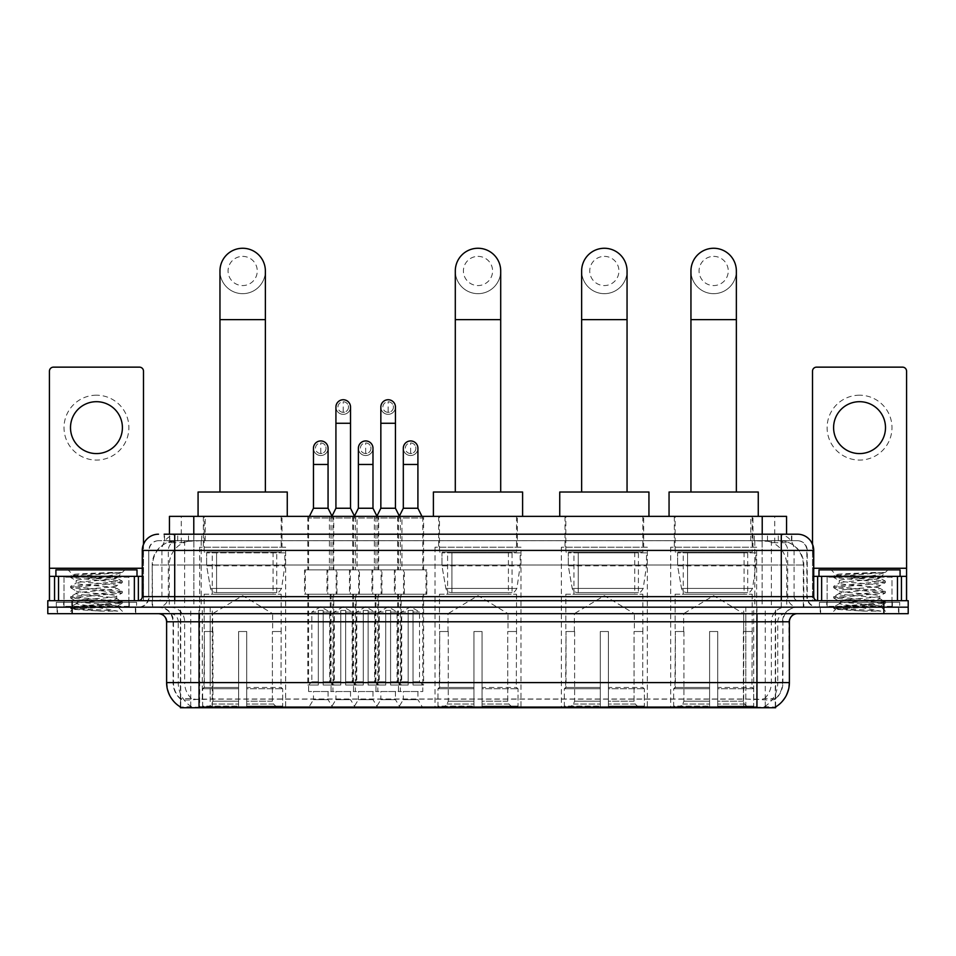 <?xml version="1.0" encoding="UTF-8"?>
<svg xmlns="http://www.w3.org/2000/svg" width="956" height="956" viewBox="0 0 956 956"><rect width="100%" height="100%" fill="white"/><g stroke="black" fill="none" stroke-linecap="round" stroke-linejoin="round"><path stroke-width="0.72" stroke-dasharray="4.78 3.58" d="M520.984 547.179L435.016 547.179L520.984 547.179L520.984 707.739L435.016 707.739L520.984 707.739M435.016 547.179L435.016 707.739M647.32 547.179L561.363 547.179L647.32 547.179L647.32 707.739L561.363 707.739L647.32 707.739M561.363 547.179L561.363 707.739M756.638 547.179L670.682 547.179L756.638 547.179L756.638 707.739L670.682 707.739L756.638 707.739M670.682 547.179L670.682 707.739M285.641 547.179L199.685 547.179L285.641 547.179L285.641 707.739L199.685 707.739L285.641 707.739M199.685 547.179L199.685 707.739M313.46 691.523L328.063 691.523L313.46 691.523L313.46 699.625L328.063 699.625L332.927 707.739L308.597 707.739L332.927 707.739M328.063 691.523L328.063 699.625L313.46 699.625L308.597 707.739M358.392 691.523L372.983 691.523L358.392 691.523L358.392 699.625L372.983 699.625L377.847 707.739L353.517 707.739L377.847 707.739M372.983 691.523L372.983 699.625L358.392 699.625L353.517 707.739M403.312 691.523L417.915 691.523L403.312 691.523L403.312 699.625L417.915 699.625L422.779 707.739L398.449 707.739L422.779 707.739M417.915 691.523L417.915 699.625L403.312 699.625L398.449 707.739M335.926 691.523L350.517 691.523L335.926 691.523L335.926 699.625L350.517 699.625L355.381 707.739L331.063 707.739L355.381 707.739M350.517 691.523L350.517 699.625L335.926 699.625L331.063 707.739M380.846 691.523L395.449 691.523L380.846 691.523L380.846 699.625L395.449 699.625L400.313 707.739L375.983 707.739L400.313 707.739M395.449 691.523L395.449 699.625L380.846 699.625L375.983 707.739M423.592 516.36L397.636 516.36L423.592 516.36L423.592 569.884L397.636 569.884L423.592 569.884M397.636 516.36L397.636 569.884M378.66 516.36L352.716 516.36L378.66 516.36L378.66 569.884L352.716 569.884L378.66 569.884M352.716 516.36L352.716 569.884M333.74 516.36L307.784 516.36L333.74 516.36L333.74 569.884L307.784 569.884L333.74 569.884M307.784 516.36L307.784 569.884M401.95 516.36L374.346 516.36L401.95 516.36L401.95 569.884L374.346 569.884L401.95 569.884M374.346 516.36L374.346 569.884M357.03 516.36L329.426 516.36L357.03 516.36L357.03 569.884L329.426 569.884L357.03 569.884M329.426 516.36L329.426 569.884M336.978 569.884L304.546 569.884L336.978 569.884L336.978 594.202L304.546 594.202L336.978 594.202M304.546 569.884L304.546 594.202M381.91 569.884L349.466 569.884L381.91 569.884L381.91 594.202L349.466 594.202L381.91 594.202M349.466 569.884L349.466 594.202M426.83 569.884L394.398 569.884L426.83 569.884L426.83 594.202L394.398 594.202L426.83 594.202M394.398 569.884L394.398 594.202M359.444 569.884L327 569.884L359.444 569.884L359.444 594.202L327 594.202L359.444 594.202M327 569.884L327 594.202M404.364 569.884L371.932 569.884L404.364 569.884L404.364 594.202L371.932 594.202L404.364 594.202M371.932 569.884L371.932 594.202M422.779 594.202L398.449 594.202L422.779 594.202L422.779 691.523L398.449 691.523L422.779 691.523M398.449 594.202L398.449 691.523M377.847 594.202L353.517 594.202L377.847 594.202L377.847 691.523L353.517 691.523L377.847 691.523M353.517 594.202L353.517 691.523M332.927 594.202L308.597 594.202L332.927 594.202L332.927 691.523L308.597 691.523L332.927 691.523M308.597 594.202L308.597 691.523M400.313 594.202L375.983 594.202L400.313 594.202L400.313 691.523L375.983 691.523L400.313 691.523M375.983 594.202L375.983 691.523M355.381 594.202L331.063 594.202L355.381 594.202L355.381 691.523L331.063 691.523L355.381 691.523M331.063 594.202L331.063 691.523M778.853 540.69L783.072 540.976C786.119 541.885 787.158 542.47 786.179 542.721L774.742 542.721L768.218 541.323L754.798 540.714L201.202 540.714L187.782 541.323L181.258 542.721L169.821 542.721L169.451 534.201L791.831 534.201L164.169 534.201L164.169 540.69L791.831 540.69L164.169 540.69M786.549 516.36L169.451 516.36M781.685 540.785A24.33 24.33 0 0 1 803.817 565.008L803.817 607.18L152.183 607.18L803.817 607.18M169.451 542.554L174.315 540.785L185.046 540.69L177.147 540.69M174.315 540.785A24.33 24.33 0 0 0 152.183 565.008L152.673 607.18M775.615 707.739L180.385 707.739M180.385 706.938L180.385 607.18L775.615 607.18L180.385 607.18M281.996 516.36L203.341 516.36L281.996 516.36L281.996 547.179L203.341 547.179L281.996 547.179M203.341 516.36L203.341 547.179M752.981 516.36L674.327 516.36L752.981 516.36L752.981 547.179L674.327 547.179L752.981 547.179M674.327 516.36L674.327 547.179M643.675 516.36L565.008 516.36L643.675 516.36L643.675 547.179L565.008 547.179L643.675 547.179M565.008 516.36L565.008 547.179M517.327 516.36L438.673 516.36L517.327 516.36L517.327 547.179L438.673 547.179L517.327 547.179M438.673 516.36L438.673 547.179M786.549 534.201L786.179 516.36M185.046 540.69L770.954 540.69M135.788 607.18L57.121 607.18L135.788 607.18L135.788 613.668L57.121 613.668L135.788 613.668M57.121 607.18L57.121 613.668M898.879 607.18L820.212 607.18L898.879 607.18L898.879 613.668L820.212 613.668L898.879 613.668M820.212 607.18L820.212 613.668M136.6 602.316L56.32 602.316L136.6 602.316L136.6 607.18L56.32 607.18L136.6 607.18M56.32 602.316L56.32 607.18M899.68 602.316L819.4 602.316L899.68 602.316L899.68 607.18L819.4 607.18L899.68 607.18M819.4 602.316L819.4 607.18M756.961 707.082C767.118 707.894 773.261 707.894 775.376 707.082L764.597 706.675C761.394 707.38 755.132 707.488 745.811 706.998L210.189 706.998C200.891 707.488 194.63 707.38 191.403 706.675L180.624 707.082C182.727 707.894 188.87 707.894 199.039 707.082M745.811 706.998L745.811 682.596L167.097 682.596A28.381 27.951 -90 0 0 180.385 706.771L180.624 699.135C182.727 700.33 188.87 700.33 199.039 699.135L756.961 699.135C767.118 700.33 773.249 700.33 775.376 699.135A21.892 21.892 0 0 0 782.916 682.596L210.189 682.596L210.189 706.998M775.376 707.082L775.615 698.657A21.892 21.558 90 0 0 782.522 682.596L782.916 621.782A14.591 14.591 0 0 1 797.507 607.18L158.493 607.18L797.507 607.18M180.624 699.135A21.892 21.892 0 0 1 173.084 682.596L173.084 621.782L789.393 621.782M756.961 613.668L158.493 613.668L756.961 613.668M826.701 607.18L892.39 607.18L826.701 607.18L826.701 602.316L892.39 602.316L826.701 602.316M892.39 607.18L892.39 602.316M63.61 607.18L129.299 607.18L63.61 607.18L63.61 602.316L129.299 602.316L63.61 602.316M129.299 607.18L129.299 602.316M883.87 607.18L908.2 607.18L908.2 613.668L883.87 613.668L883.87 607.18L908.2 607.18L908.2 600.691L883.87 600.691L883.87 607.18L72.13 607.18L883.87 607.18M883.87 600.691L47.8 600.691L47.8 607.18L72.13 607.18L47.8 607.18L47.8 613.668L883.87 613.668M775.615 698.657L764.597 698.525C761.406 699.565 755.144 699.732 745.811 699.003L210.189 699.003C200.88 699.732 194.618 699.565 191.403 698.525L180.385 698.669A21.892 21.558 -90 0 1 173.478 682.596L199.039 682.596L199.039 621.782L173.084 621.782C172.223 612.915 167.36 608.052 158.493 607.18M174.709 534.201L781.291 534.201M797.507 540.69L158.493 540.69L797.507 540.69A9.727 9.727 0 0 1 807.234 550.417L807.234 596.64L142.277 596.64M142.277 550.417L807.234 550.417L148.766 550.417L148.766 596.64A10.54 10.54 0 0 1 138.214 607.18L817.786 607.18L138.214 607.18M174.709 600.691L817.786 600.691L174.709 600.691M891.984 576.36L827.107 576.36L891.984 576.36L891.984 600.691L827.107 600.691L891.984 600.691L891.984 607.18L827.107 607.18L891.984 607.18M827.107 576.36L827.107 607.18M128.893 576.36L64.016 576.36L128.893 576.36L128.893 600.691L64.016 600.691L128.893 600.691L128.893 607.18L64.016 607.18L128.893 607.18M64.016 576.36L64.016 607.18M57.527 607.18L135.382 607.18L57.527 607.18L57.527 613.668L135.382 613.668L57.527 613.668M135.382 607.18L135.382 613.668M129.705 607.18L63.204 607.18L129.705 607.18A0.813 0.813 0 0 1 128.893 606.367L64.016 606.367L128.893 606.367L128.893 577.173A0.813 0.813 0 0 1 129.705 576.36L63.204 576.36L129.705 576.36M63.204 607.18A0.813 0.813 0 0 0 64.016 606.367L64.016 577.173A0.813 0.813 0 0 0 63.204 576.36M137.007 576.36L55.914 576.36L137.007 576.36M114.505 605.554L117.218 606.044C119.225 607.215 71.545 608.303 72.429 609.319L100.954 611.135L117.791 611.135L87.355 605.554L114.505 605.554C106.176 604.084 75.01 602.639 76.181 601.181C74.938 599.472 117.97 597.751 116.728 596.03C117.97 594.321 74.938 592.601 76.181 590.88C74.938 589.171 117.97 587.45 116.728 585.729L116.728 588.31C117.97 586.59 74.938 584.869 76.181 583.16C74.938 581.439 117.97 579.718 116.728 578.01L122.165 581.069L70.744 575.918L83.531 574.365L122.093 572.417C117.791 574.09 109.331 575.954 96.699 577.986L116.728 577.986C118.365 576.815 72.082 575.739 72.931 574.735L68.079 569.884L124.842 569.884L68.079 569.884M116.728 578.01L124.842 569.884M100.954 611.135L70.613 608.267L122.308 603.116L70.613 597.966L122.165 592.971L116.728 596.03L116.728 598.611C117.97 596.891 74.938 595.17 76.181 593.461C74.938 591.74 117.97 590.019 116.728 588.31L122.165 591.37L70.613 586.375L122.165 581.069M122.165 592.971L70.613 587.665L122.165 582.67L116.728 585.729C117.97 584.02 74.938 582.3 76.181 580.579L76.181 583.16L70.744 586.219M122.165 582.67L70.744 577.52L76.181 580.579C77.412 579.718 84.248 578.858 96.699 577.986M87.355 605.554L76.181 603.75C74.938 602.041 117.97 600.32 116.728 598.611L122.165 601.659L70.613 596.675L122.165 591.37M70.744 587.821L76.372 591.095L76.181 593.461L70.744 596.52M70.744 598.121L76.372 601.384L76.181 603.75L70.744 606.809L109.378 603.547L122.165 601.659M122.165 603.272L117.17 606.176L124.842 613.668L68.079 613.668L124.842 613.668M70.744 608.422L72.477 609.426L68.079 613.668M112.569 572.417C97.357 573.134 71.21 573.935 72.931 574.735L70.744 575.918M55.914 569.884L137.007 569.884M117.791 611.135L83.531 608.685L70.744 606.809M70.744 577.52L83.531 575.643L122.093 572.417M96.46 395.198A32.432 32.432 0 0 0 64.016 427.643A32.432 32.432 0 0 0 96.46 460.075A32.432 32.432 0 0 0 128.893 427.643A32.432 32.432 0 0 0 96.46 395.198M96.46 453.586A25.955 25.955 0 0 1 70.505 427.643A25.955 25.955 0 0 1 96.46 401.687A25.955 25.955 0 0 1 122.404 427.643A25.955 25.955 0 0 1 96.46 453.586M64.016 600.691L128.893 600.691L64.016 600.691M142.277 576.36L143.496 576.36L143.496 600.691L49.425 600.691L49.425 371.203A4.051 4.051 0 0 1 53.476 367.14L139.433 367.14A4.051 4.051 0 0 1 143.496 371.203L143.496 576.36L49.425 576.36M143.496 544.251L143.496 600.691L49.425 600.691M820.618 607.18L898.473 607.18L820.618 607.18L820.618 613.668L898.473 613.668L820.618 613.668M898.473 607.18L898.473 613.668M892.796 607.18L826.295 607.18L892.796 607.18A0.813 0.813 0 0 1 891.984 606.367L827.107 606.367L891.984 606.367L891.984 577.173A0.813 0.813 0 0 1 892.796 576.36L826.295 576.36L892.796 576.36M826.295 607.18A0.813 0.813 0 0 0 827.107 606.367L827.107 577.173A0.813 0.813 0 0 0 826.295 576.36M900.086 576.36L818.993 576.36L900.086 576.36M877.596 605.554L880.309 606.044C882.316 607.215 834.624 608.303 835.52 609.319L864.033 611.135L880.882 611.135L850.446 605.554L877.596 605.554C869.267 604.084 838.101 602.639 839.272 601.181C838.03 599.472 881.062 597.751 879.819 596.03C881.062 594.321 838.03 592.601 839.272 590.88C838.03 589.171 881.062 587.45 879.819 585.729L879.819 588.31C881.062 586.59 838.03 584.869 839.272 583.16C838.03 581.439 881.062 579.718 879.819 578.01L885.256 581.069L833.835 575.918L846.622 574.365L885.172 572.417C880.882 574.09 872.41 575.954 859.779 577.986L879.819 577.986C881.444 576.815 835.174 575.739 836.022 574.735L831.158 569.884L887.921 569.884L831.158 569.884M879.819 578.01L887.921 569.884M864.033 611.135L833.692 608.267L885.387 603.116L833.692 597.966L885.256 592.971L879.819 596.03L879.819 598.611C881.062 596.891 838.03 595.17 839.272 593.461C838.03 591.74 881.062 590.019 879.819 588.31L885.256 591.37L833.692 586.375L885.256 581.069M885.256 592.971L833.692 587.665L885.256 582.67L879.819 585.729C881.062 584.02 838.03 582.3 839.272 580.579L839.272 583.16L833.835 586.219M885.256 582.67L833.835 577.52L839.272 580.579C840.503 579.718 847.339 578.858 859.779 577.986M850.446 605.554L839.272 603.75C838.03 602.041 881.062 600.32 879.819 598.611L885.256 601.659L833.692 596.675L885.256 591.37M833.835 587.821L839.452 591.095L839.272 593.461L833.835 596.52M833.835 598.121L839.452 601.384L839.272 603.75L833.835 606.809L872.47 603.547L885.256 601.659M885.256 603.272L880.249 606.176L887.921 613.668L831.158 613.668L887.921 613.668M833.835 608.422L835.568 609.426L831.158 613.668M875.66 572.417C860.448 573.134 834.301 573.935 836.022 574.735L833.835 575.918M818.993 569.884L900.086 569.884M880.882 611.135L846.622 608.685L833.835 606.809M833.835 577.52L846.622 575.643L885.172 572.417M242.669 293.671A22.705 22.705 0 0 0 265.374 270.966A22.705 22.705 0 0 1 242.669 293.671A22.705 22.705 0 0 0 265.374 270.966A22.705 22.705 0 0 0 242.669 248.261A22.705 22.705 0 0 0 219.964 270.966A22.705 22.705 0 0 0 242.669 293.671A22.705 22.705 0 0 1 219.964 270.966M242.669 256.375A14.591 14.591 0 0 1 257.26 270.966A14.591 14.591 0 0 1 242.669 285.569A14.591 14.591 0 0 1 228.066 270.966A14.591 14.591 0 0 1 242.669 256.375M219.964 492.029L265.374 492.029L219.964 492.029M212.662 631.51L212.662 613.668L272.675 613.668L242.669 595.636L212.662 613.668L272.675 613.668L272.675 631.51M272.4 701.19L272.4 631.51L272.4 701.19L273.595 704.058L277.3 707.739L246.72 707.739L281.052 707.739L246.72 707.739L246.72 706.114L282.689 706.114L246.72 706.114L246.72 688.762L282.689 688.762L246.72 688.762L246.72 687.46L281.375 687.46L246.72 687.46L246.72 707.739L281.052 707.739L282.689 706.114L282.689 688.762L280.968 687.46L281.184 631.51L280.968 687.46L282.689 688.762L282.689 706.114L281.052 707.739L277.3 707.739L273.595 704.058L272.4 701.19L246.72 701.19L246.72 707.739L246.72 631.51L246.72 701.19L272.4 701.19M238.618 631.51L246.72 631.51L238.618 631.51L238.618 687.46L204.357 687.46L238.618 687.46L238.618 631.51L238.618 701.19L238.618 631.51L246.72 631.51L246.72 687.46L246.72 631.51L238.618 631.51M212.937 631.51L212.937 701.19L211.742 704.058L208.038 707.739L238.618 707.739L238.618 701.19L238.618 707.739L204.285 707.739L238.618 707.739L238.618 706.114L238.618 707.739L204.285 707.739L202.648 706.114L238.618 706.114L202.648 706.114L202.648 688.762L238.618 688.762L238.618 706.114L238.618 688.762L202.648 688.762L203.951 687.46L238.618 687.46L238.618 688.762L238.618 687.46L203.951 687.46L204.357 631.51L204.357 687.46L202.648 688.762L202.648 706.114L204.285 707.739L208.038 707.739L211.742 704.058L212.937 701.19L212.937 631.51L204.154 631.51L212.937 631.51M204.154 594.202L281.184 594.202L204.154 594.202L204.154 631.51M281.184 594.202L281.184 631.51M212.256 552.042L273.081 552.042L212.256 552.042L212.256 594.202L273.081 594.202L212.256 594.202M273.081 552.042L273.081 594.202M204.154 516.36L281.184 516.36L204.154 516.36L204.154 552.042L281.184 552.042L204.154 552.042M281.184 516.36L281.184 552.042M287.266 516.36L198.071 516.36L287.266 516.36M198.071 492.029L287.266 492.029M280.968 631.51L272.4 631.51L280.968 631.51M284.84 552.855L206.627 552.855L284.84 552.855L284.84 565.821L206.627 565.821L206.627 552.855L206.627 565.821L210.535 588.418C211.503 591.202 213.511 592.589 216.57 592.589L276.726 592.589L216.582 592.589L216.582 552.855L216.57 592.589C213.523 592.601 211.515 591.214 210.535 588.418L206.627 565.821L284.84 565.821L281.554 588.418L210.535 588.418L281.554 588.418C279.427 591.931 277.826 593.329 276.738 592.589L216.57 592.589L276.738 592.589M478 293.671A22.705 22.705 0 0 0 500.705 270.966A22.705 22.705 0 0 1 478 293.671A22.705 22.705 0 0 0 500.705 270.966A22.705 22.705 0 0 0 478 248.261A22.705 22.705 0 0 0 455.295 270.966A22.705 22.705 0 0 0 478 293.671A22.705 22.705 0 0 1 455.295 270.966M478 256.375A14.591 14.591 0 0 1 492.591 270.966A14.591 14.591 0 0 1 478 285.569A14.591 14.591 0 0 1 463.409 270.966A14.591 14.591 0 0 1 478 256.375M455.295 492.029L500.705 492.029L455.295 492.029M447.994 631.51L447.994 613.668L508.006 613.668L478 595.636L447.994 613.668L508.006 613.668L508.006 631.51M507.732 701.19L507.732 631.51L507.732 701.19L508.927 704.058L512.631 707.739L482.051 707.739L516.383 707.739L482.051 707.739L482.051 706.114L518.021 706.114L482.051 706.114L482.051 688.762L518.021 688.762L482.051 688.762L482.051 687.46L516.718 687.46L482.051 687.46L482.051 707.739L516.383 707.739L518.021 706.114L518.021 688.762L516.3 687.46L516.515 631.51L516.3 687.46L518.021 688.762L518.021 706.114L516.383 707.739L512.631 707.739L508.927 704.058L507.732 701.19L482.051 701.19L482.051 707.739L482.051 631.51L482.051 701.19L507.732 701.19M473.949 631.51L482.051 631.51L473.949 631.51L473.949 687.46L439.7 687.46L473.949 687.46L473.949 631.51L473.949 701.19L473.949 631.51L482.051 631.51L482.051 687.46L482.051 631.51L473.949 631.51M448.268 631.51L448.268 701.19L447.073 704.058L443.369 707.739L473.949 707.739L473.949 701.19L473.949 707.739L439.617 707.739L473.949 707.739L473.949 706.114L473.949 707.739L439.617 707.739L437.979 706.114L473.949 706.114L437.979 706.114L437.979 688.762L473.949 688.762L473.949 706.114L473.949 688.762L437.979 688.762L439.282 687.46L473.949 687.46L473.949 688.762L473.949 687.46L439.282 687.46L439.7 631.51L439.7 687.46L437.979 688.762L437.979 706.114L439.617 707.739L443.369 707.739L447.073 704.058L448.268 701.19L448.268 631.51L439.485 631.51L448.268 631.51M439.485 594.202L516.515 594.202L439.485 594.202L439.485 631.51M516.515 594.202L516.515 631.51M447.587 552.042L508.413 552.042L447.587 552.042L447.587 594.202L508.413 594.202L447.587 594.202M508.413 552.042L508.413 594.202M439.485 516.36L516.515 516.36L439.485 516.36L439.485 552.042L516.515 552.042L439.485 552.042M516.515 516.36L516.515 552.042M522.597 516.36L433.403 516.36L522.597 516.36M433.403 492.029L522.597 492.029M516.3 631.51L507.732 631.51L516.3 631.51M520.172 552.855L441.959 552.855L520.172 552.855L520.172 565.821L441.959 565.821L441.959 552.855L441.959 565.821L445.866 588.418C446.834 591.202 448.842 592.589 451.901 592.589L512.058 592.589L451.913 592.589L451.913 552.855L451.901 592.589C448.854 592.601 446.846 591.214 445.866 588.418L441.959 565.821L520.172 565.821L516.885 588.418L445.866 588.418L516.885 588.418C514.77 591.931 513.157 593.329 512.069 592.589L512.058 552.855L451.913 552.855L512.058 552.855M604.347 293.671A22.705 22.705 0 0 0 627.052 270.966A22.705 22.705 0 0 1 604.347 293.671A22.705 22.705 0 0 0 627.052 270.966A22.705 22.705 0 0 0 604.347 248.261A22.705 22.705 0 0 0 581.642 270.966A22.705 22.705 0 0 0 604.347 293.671A22.705 22.705 0 0 1 581.642 270.966M604.347 256.375A14.591 14.591 0 0 1 618.938 270.966A14.591 14.591 0 0 1 604.347 285.569A14.591 14.591 0 0 1 589.744 270.966A14.591 14.591 0 0 1 604.347 256.375M581.642 492.029L627.052 492.029L581.642 492.029M574.341 631.51L574.341 613.668L634.354 613.668L604.347 595.636L574.341 613.668L634.354 613.668L634.354 631.51M634.067 701.19L634.067 631.51L634.067 701.19L635.274 704.058L638.978 707.739L608.398 707.739L642.731 707.739L608.398 707.739L608.398 706.114L644.356 706.114L608.398 706.114L608.398 688.762L644.356 688.762L608.398 688.762L608.398 687.46L643.053 687.46L608.398 687.46L608.398 707.739L642.731 707.739L644.356 706.114L644.356 688.762L642.647 687.46L642.862 631.51L642.647 687.46L644.356 688.762L644.356 706.114L642.731 707.739L638.978 707.739L635.274 704.058L634.067 701.19L608.398 701.19L608.398 707.739L608.398 631.51L608.398 701.19L634.067 701.19M600.284 631.51L608.398 631.51L600.284 631.51L600.284 687.46L566.036 687.46L600.284 687.46L600.284 631.51L600.284 701.19L600.284 631.51L608.398 631.51L608.398 687.46L608.398 631.51L600.284 631.51M574.616 631.51L574.616 701.19L573.421 704.058L569.704 707.739L600.284 707.739L600.284 701.19L600.284 707.739L565.952 707.739L600.284 707.739L600.284 706.114L600.284 707.739L565.952 707.739L564.327 706.114L600.284 706.114L564.327 706.114L564.327 688.762L600.284 688.762L600.284 706.114L600.284 688.762L564.327 688.762L565.629 687.46L600.284 687.46L600.284 688.762L600.284 687.46L565.629 687.46L566.036 631.51L566.036 687.46L564.327 688.762L564.327 706.114L565.952 707.739L569.704 707.739L573.421 704.058L574.616 701.19L574.616 631.51L565.821 631.51L574.616 631.51M565.821 594.202L642.862 594.202L565.821 594.202L565.821 631.51M642.862 594.202L642.862 631.51M573.935 552.042L634.748 552.042L573.935 552.042L573.935 594.202L634.748 594.202L573.935 594.202M634.748 552.042L634.748 594.202M565.821 516.36L642.862 516.36L565.821 516.36L565.821 552.042L642.862 552.042L565.821 552.042M642.862 516.36L642.862 552.042M648.945 516.36L559.738 516.36L648.945 516.36M559.738 492.029L648.945 492.029M642.647 631.51L634.067 631.51L642.647 631.51M646.507 552.855L568.306 552.855L646.507 552.855L646.507 565.821L568.306 565.821L568.306 552.855L568.306 565.821L572.214 588.418C573.182 591.202 575.189 592.589 578.249 592.589L638.405 592.589L578.249 592.589L578.249 552.855L578.249 592.589C575.201 592.601 573.194 591.214 572.214 588.418L568.306 565.821L646.507 565.821L643.221 588.418L572.214 588.418L643.221 588.418C641.106 591.931 639.504 593.329 638.405 592.589L638.405 552.855L578.249 552.855L638.405 552.855M713.654 293.671A22.705 22.705 0 0 0 736.359 270.966A22.705 22.705 0 0 1 713.654 293.671A22.705 22.705 0 0 0 736.359 270.966A22.705 22.705 0 0 0 713.654 248.261A22.705 22.705 0 0 0 690.949 270.966A22.705 22.705 0 0 0 713.654 293.671A22.705 22.705 0 0 1 690.949 270.966M713.654 256.375A14.591 14.591 0 0 1 728.257 270.966A14.591 14.591 0 0 1 713.654 285.569A14.591 14.591 0 0 1 699.063 270.966A14.591 14.591 0 0 1 713.654 256.375M690.949 492.029L736.359 492.029L690.949 492.029M683.648 631.51L683.648 613.668L743.66 613.668L713.654 595.636L683.648 613.668L743.66 613.668L743.66 631.51M743.386 701.19L743.386 631.51L743.386 701.19L744.581 704.058L748.285 707.739L717.717 707.739L752.049 707.739L717.717 707.739L717.717 706.114L753.675 706.114L717.717 706.114L717.717 688.762L753.675 688.762L717.717 688.762L717.717 687.46L752.372 687.46L717.717 687.46L717.717 707.739L752.049 707.739L753.675 706.114L753.675 688.762L751.966 687.46L752.181 631.51L751.966 687.46L753.675 688.762L753.675 706.114L752.049 707.739L748.285 707.739L744.581 704.058L743.386 701.19L717.717 701.19L717.717 707.739L717.717 631.51L717.717 701.19L743.386 701.19M709.603 631.51L717.717 631.51L709.603 631.51L709.603 687.46L675.354 687.46L709.603 687.46L709.603 631.51L709.603 701.19L709.603 631.51L717.717 631.51L717.717 687.46L717.717 631.51L709.603 631.51M683.922 631.51L683.922 701.19L682.727 704.058L679.023 707.739L709.603 707.739L709.603 701.19L709.603 707.739L675.271 707.739L709.603 707.739L709.603 706.114L709.603 707.739L675.271 707.739L673.645 706.114L709.603 706.114L673.645 706.114L673.645 688.762L709.603 688.762L709.603 706.114L709.603 688.762L673.645 688.762L674.948 687.46L709.603 687.46L709.603 688.762L709.603 687.46L674.948 687.46L675.354 631.51L675.354 687.46L673.645 688.762L673.645 706.114L675.271 707.739L679.023 707.739L682.727 704.058L683.922 701.19L683.922 631.51L675.139 631.51L683.922 631.51M675.139 594.202L752.181 594.202L675.139 594.202L675.139 631.51M752.181 594.202L752.181 631.51M683.241 552.042L744.067 552.042L683.241 552.042L683.241 594.202L744.067 594.202L683.241 594.202M744.067 552.042L744.067 594.202M675.139 516.36L752.181 516.36L675.139 516.36L675.139 552.042L752.181 552.042L675.139 552.042M752.181 516.36L752.181 552.042M758.263 516.36L669.057 516.36L758.263 516.36M669.057 492.029L758.263 492.029M751.966 631.51L743.386 631.51L751.966 631.51M755.826 552.855L677.613 552.855L755.826 552.855L755.826 565.821L677.613 565.821L677.613 552.855L677.613 565.821L681.52 588.418C682.488 591.202 684.508 592.589 687.567 592.589L747.712 592.589L687.567 592.589L687.567 552.855L687.567 592.589C684.52 592.601 682.5 591.214 681.52 588.418L677.613 565.821L755.826 565.821L752.539 588.418L681.52 588.418L752.539 588.418C750.424 591.931 748.823 593.329 747.723 592.589L747.712 552.855L687.567 552.855L747.712 552.855M343.228 412.311A5.27 5.27 0 0 1 337.946 407.041A5.27 5.27 0 0 1 343.228 401.771A5.27 5.27 0 0 1 348.498 407.041A5.27 5.27 0 0 1 343.228 412.311A5.27 5.27 0 0 1 337.946 407.041A5.27 5.27 0 0 1 343.228 401.771A5.27 5.27 0 0 1 348.498 407.041A5.27 5.27 0 0 1 343.228 412.311L343.228 401.771A5.27 5.27 0 0 1 348.498 407.041A5.27 5.27 0 0 1 343.228 412.311M356.194 594.202L330.25 594.202L356.194 594.202L356.194 685.034L345.654 685.034L345.654 610.43L340.79 610.43L340.79 685.034L330.25 685.034L340.79 685.034L331.063 685.034L340.79 685.034L340.79 681.783L334.301 681.783L334.301 612.043L340.79 612.043L340.79 610.43L345.654 610.43L345.654 612.043L345.654 610.43L340.79 610.43L340.79 685.034L340.79 610.43L345.654 610.43L345.654 685.034L345.654 612.043L352.143 612.043L345.654 612.043L345.654 685.034L356.194 685.034M330.25 594.202L330.25 685.034M355.381 685.034L345.654 685.034L355.381 685.034L352.143 681.783L345.654 681.783L352.143 681.783L352.143 612.043L343.228 606.69L334.301 612.043L340.79 612.043L340.79 681.783L334.301 681.783L331.063 685.034M331.875 516.36L331.063 517.985L355.381 517.985L355.381 569.884L331.063 569.884L355.381 569.884M354.58 516.36L355.381 517.985L331.063 517.985L331.063 569.884M350.517 407.041A7.301 7.301 0 0 1 342.762 414.33A7.301 7.301 0 0 1 335.926 407.041A7.301 7.301 0 0 1 343.228 399.739A7.301 7.301 0 0 1 350.517 407.041A7.301 7.301 0 0 1 343.228 414.342A7.301 7.301 0 0 1 335.926 407.041M327.812 594.202L358.631 594.202L327.812 594.202L327.812 569.884L327.812 594.202M358.631 569.884L327.812 569.884L358.631 569.884L358.631 594.202L358.631 569.884M350.517 508.245L335.926 508.245M388.148 412.311A5.27 5.27 0 0 1 382.878 407.041A5.27 5.27 0 0 1 388.148 401.771A5.27 5.27 0 0 1 393.418 407.041A5.27 5.27 0 0 1 388.148 412.311A5.27 5.27 0 0 1 382.878 407.041A5.27 5.27 0 0 1 388.148 401.771A5.27 5.27 0 0 1 393.418 407.041A5.27 5.27 0 0 1 388.148 412.311L388.148 401.771A5.27 5.27 0 0 1 393.418 407.041A5.27 5.27 0 0 1 388.148 412.311M401.126 594.202L375.17 594.202L401.126 594.202L401.126 685.034L390.586 685.034L390.586 610.43L385.71 610.43L385.71 685.034L375.17 685.034L385.71 685.034L375.983 685.034L385.71 685.034L385.71 681.783L379.233 681.783L379.233 612.043L385.71 612.043L385.71 610.43L390.586 610.43L390.586 612.043L390.586 610.43L385.71 610.43L385.71 685.034L385.71 610.43L390.586 610.43L390.586 685.034L390.586 612.043L397.075 612.043L390.586 612.043L390.586 685.034L401.126 685.034M375.17 594.202L375.17 685.034M400.313 685.034L390.586 685.034L400.313 685.034L397.075 681.783L390.586 681.783L397.075 681.783L397.075 612.043L388.148 606.69L379.233 612.043L385.71 612.043L385.71 681.783L379.233 681.783L375.983 685.034M376.795 516.36L375.983 517.985L400.313 517.985L400.313 569.884L375.983 569.884L400.313 569.884M399.5 516.36L400.313 517.985L375.983 517.985L375.983 569.884M395.449 407.041A7.301 7.301 0 0 1 387.694 414.33A7.301 7.301 0 0 1 380.846 407.041A7.301 7.301 0 0 1 388.148 399.739A7.301 7.301 0 0 1 395.449 407.041A7.301 7.301 0 0 1 388.148 414.342A7.301 7.301 0 0 1 380.846 407.041M372.744 594.202L403.552 594.202L372.744 594.202L372.744 569.884L372.744 594.202M403.552 569.884L372.744 569.884L403.552 569.884L403.552 594.202L403.552 569.884M395.449 508.245L380.846 508.245M320.762 453.514A5.27 5.27 0 0 1 315.492 448.245A5.27 5.27 0 0 1 320.762 442.963A5.27 5.27 0 0 1 326.032 448.245A5.27 5.27 0 0 1 320.762 453.514A5.27 5.27 0 0 1 315.492 448.245A5.27 5.27 0 0 1 320.762 442.963A5.27 5.27 0 0 1 326.032 448.245A5.27 5.27 0 0 1 320.762 453.514L320.762 442.963A5.27 5.27 0 0 1 326.032 448.245A5.27 5.27 0 0 1 320.762 453.514M333.74 594.202L307.784 594.202L333.74 594.202L333.74 685.034L323.188 685.034L323.188 610.43L318.324 610.43L318.324 685.034L307.784 685.034L318.324 685.034L308.597 685.034L318.324 685.034L318.324 681.783L311.835 681.783L311.835 612.043L318.324 612.043L318.324 610.43L323.188 610.43L323.188 612.043L323.188 610.43L318.324 610.43L318.324 685.034L318.324 610.43L323.188 610.43L323.188 685.034L323.188 612.043L329.677 612.043L323.188 612.043L323.188 685.034L333.74 685.034M307.784 594.202L307.784 685.034M332.927 685.034L323.188 685.034L332.927 685.034L329.677 681.783L323.188 681.783L329.677 681.783L329.677 612.043L320.762 606.69L311.835 612.043L318.324 612.043L318.324 681.783L311.835 681.783L308.597 685.034M309.409 516.36L308.597 517.985L332.927 517.985L332.927 569.884L308.597 569.884L332.927 569.884M331.995 516.109L332.927 517.985L308.597 517.985L308.597 569.884M320.762 455.534A7.301 7.301 0 0 0 328.063 448.245A7.301 7.301 0 0 1 320.296 455.522A7.301 7.301 0 0 1 313.46 448.245A7.301 7.301 0 0 1 320.762 440.943A7.301 7.301 0 0 1 328.063 448.245A7.301 7.301 0 0 1 320.762 455.534A7.301 7.301 0 0 1 313.46 448.245M305.346 594.202L336.165 594.202L305.346 594.202L305.346 569.884L305.346 594.202M336.165 569.884L305.346 569.884L336.165 569.884L336.165 594.202L336.165 569.884M328.063 508.245L313.46 508.245M365.682 453.514A5.27 5.27 0 0 1 360.412 448.245A5.27 5.27 0 0 1 365.682 442.963A5.27 5.27 0 0 1 370.952 448.245A5.27 5.27 0 0 1 365.682 453.514A5.27 5.27 0 0 1 360.412 448.245A5.27 5.27 0 0 1 365.682 442.963A5.27 5.27 0 0 1 370.952 448.245A5.27 5.27 0 0 1 365.682 453.514L365.682 442.963A5.27 5.27 0 0 1 370.952 448.245A5.27 5.27 0 0 1 365.682 453.514M378.66 594.202L352.716 594.202L378.66 594.202L378.66 685.034L368.12 685.034L368.12 610.43L363.256 610.43L363.256 685.034L352.716 685.034L363.256 685.034L353.517 685.034L363.256 685.034L363.256 681.783L356.767 681.783L356.767 612.043L363.256 612.043L363.256 610.43L368.12 610.43L368.12 612.043L368.12 610.43L363.256 610.43L363.256 685.034L363.256 610.43L368.12 610.43L368.12 685.034L368.12 612.043L374.609 612.043L368.12 612.043L368.12 685.034L378.66 685.034M352.716 594.202L352.716 685.034M377.847 685.034L368.12 685.034L377.847 685.034L374.609 681.783L368.12 681.783L374.609 681.783L374.609 612.043L365.682 606.69L356.767 612.043L363.256 612.043L363.256 681.783L356.767 681.783L353.517 685.034M354.449 516.109L353.517 517.985L377.847 517.985L377.847 569.884L353.517 569.884L377.847 569.884M376.915 516.109L377.847 517.985L353.517 517.985L353.517 569.884M365.682 455.534A7.301 7.301 0 0 0 372.983 448.245A7.301 7.301 0 0 1 365.228 455.522A7.301 7.301 0 0 1 358.392 448.245A7.301 7.301 0 0 1 365.682 440.943A7.301 7.301 0 0 1 372.983 448.245A7.301 7.301 0 0 1 365.682 455.534A7.301 7.301 0 0 1 358.392 448.245M350.278 594.202L381.097 594.202L350.278 594.202L350.278 569.884L350.278 594.202M381.097 569.884L350.278 569.884L381.097 569.884L381.097 594.202L381.097 569.884M372.983 508.245L358.392 508.245M410.614 453.514A5.27 5.27 0 0 1 405.344 448.245A5.27 5.27 0 0 1 410.614 442.963A5.27 5.27 0 0 1 415.884 448.245A5.27 5.27 0 0 1 410.614 453.514A5.27 5.27 0 0 1 405.344 448.245A5.27 5.27 0 0 1 410.614 442.963A5.27 5.27 0 0 1 415.884 448.245A5.27 5.27 0 0 1 410.614 453.514L410.614 442.963A5.27 5.27 0 0 1 415.884 448.245A5.27 5.27 0 0 1 410.614 453.514M423.592 594.202L397.636 594.202L423.592 594.202L423.592 685.034L413.04 685.034L413.04 610.43L408.176 610.43L408.176 685.034L397.636 685.034L408.176 685.034L398.449 685.034L408.176 685.034L408.176 681.783L401.687 681.783L401.687 612.043L408.176 612.043L408.176 610.43L413.04 610.43L413.04 612.043L413.04 610.43L408.176 610.43L408.176 685.034L408.176 610.43L413.04 610.43L413.04 685.034L413.04 612.043L419.529 612.043L413.04 612.043L413.04 685.034L423.592 685.034M397.636 594.202L397.636 685.034M422.779 685.034L413.04 685.034L422.779 685.034L419.529 681.783L413.04 681.783L419.529 681.783L419.529 612.043L410.614 606.69L401.687 612.043L408.176 612.043L408.176 681.783L401.687 681.783L398.449 685.034M399.381 516.109L398.449 517.985L422.779 517.985L422.779 569.884L398.449 569.884L422.779 569.884M421.966 516.36L422.779 517.985L398.449 517.985L398.449 569.884M410.614 455.534A7.301 7.301 0 0 0 417.915 448.245A7.301 7.301 0 0 1 410.148 455.522A7.301 7.301 0 0 1 403.312 448.245A7.301 7.301 0 0 1 410.614 440.943A7.301 7.301 0 0 1 417.915 448.245A7.301 7.301 0 0 1 410.614 455.534A7.301 7.301 0 0 1 403.312 448.245M395.198 594.202L426.018 594.202L395.198 594.202L395.198 569.884L395.198 594.202M426.018 569.884L395.198 569.884L426.018 569.884L426.018 594.202L426.018 569.884M417.915 508.245L403.312 508.245M859.54 395.198A32.432 32.432 0 0 0 827.107 427.643A32.432 32.432 0 0 0 859.54 460.075A32.432 32.432 0 0 0 891.984 427.643A32.432 32.432 0 0 0 859.54 395.198M859.54 453.586A25.955 25.955 0 0 1 833.596 427.643A25.955 25.955 0 0 1 859.54 401.687A25.955 25.955 0 0 1 885.495 427.643A25.955 25.955 0 0 1 859.54 453.586M827.107 600.691L891.984 600.691L827.107 600.691M906.575 568.258L906.575 576.36L812.504 576.36L812.504 600.691L906.575 600.691L812.504 600.691L812.504 371.203A4.051 4.051 0 0 1 816.567 367.14L902.524 367.14A4.051 4.051 0 0 1 906.575 371.203L906.575 568.258L812.504 568.258L812.504 576.36L813.723 576.36M812.504 544.251L812.504 568.258L813.723 568.258M451.901 592.589L512.069 592.589L451.901 592.589M578.249 592.589L638.405 592.589L578.249 592.589M169.821 542.721L169.821 516.36M172.928 540.976A24.33 23.96 -90 0 0 152.673 565.008L803.817 565.008L771.384 565.008L771.384 607.18M803.327 607.18L803.327 565.008A24.33 23.96 90 0 0 783.072 540.976M184.616 540.69L184.616 565.008L152.183 565.008L152.183 607.18M180.72 707.739L180.72 607.18M754.798 540.714L754.798 607.18M768.218 541.323A24.33 23.96 90 0 1 786.74 565.008L786.74 607.18M201.202 540.714L201.202 607.18M187.782 541.323A24.33 23.96 -90 0 0 169.26 565.008L169.26 607.18M771.384 540.69L771.384 565.008L184.616 565.008L184.616 607.18M212.292 707.739L212.292 607.18M190.734 707.739L190.734 607.18M743.708 707.739L743.708 607.18M765.266 707.739L765.266 607.18M775.28 707.739L775.28 607.18M753.722 698.92L753.722 607.18M202.278 698.92L202.278 607.18M193.781 540.738L193.781 534.201M181.258 542.721L181.258 516.36M205.217 540.738L205.217 516.36M750.783 540.738L750.783 516.36M774.742 542.721L774.742 516.36M762.219 540.738L762.219 534.201M764.597 706.675A28.381 27.951 90 0 0 777.754 682.596L745.811 682.596L745.811 621.782L782.522 621.782A14.591 14.376 -90 0 1 796.886 607.18M166.607 621.782L166.607 682.596M756.961 699.135L756.961 682.596L199.039 682.596L199.039 699.135M159.114 613.668A8.114 7.983 90 0 1 167.097 621.782L178.246 621.782L178.246 682.596A28.381 27.951 -90 0 0 191.403 706.675M775.615 706.771A28.381 27.951 90 0 0 788.903 682.596L777.754 682.596L777.754 621.782A8.114 7.983 -90 0 1 785.736 613.668M789.393 682.596L788.903 621.782A8.114 7.983 -90 0 1 796.886 613.668M191.403 698.525A21.892 21.558 -90 0 1 184.639 682.596L210.189 682.596L210.189 699.003M745.811 699.003L745.811 613.668M764.597 698.525A21.892 21.558 90 0 0 771.361 682.596L771.361 621.782A14.591 14.376 -90 0 1 785.736 607.18M170.264 607.18A14.591 14.376 90 0 1 184.639 621.782L184.639 682.596L173.478 682.596L173.478 621.782A14.591 14.376 90 0 0 159.114 607.18M756.961 607.18L756.961 682.596L782.916 682.596L782.916 621.782L199.039 621.782L199.039 607.18M72.13 613.668L72.13 600.691M170.264 613.668A8.114 7.983 90 0 1 178.246 621.782L210.189 621.782L210.189 682.596L210.189 613.668M210.189 607.18L210.189 621.782L745.811 621.782L745.811 607.18M743.708 706.938L743.708 698.92M212.292 706.938L212.292 698.92M765.266 706.568L765.266 698.346M775.28 706.568L775.28 698.346M190.734 706.568L190.734 698.346M180.72 706.568L180.72 698.346M188.499 540.69L188.499 534.201M158.493 540.69C154.251 540.881 151.251 542.912 149.471 546.76L148.766 550.417L148.766 596.64L781.291 596.64L781.291 540.69M193.877 534.201L193.877 596.64L149.16 596.64A10.54 10.385 90 0 1 138.775 607.18M781.291 607.18L781.291 596.64L807.234 596.64C807.868 603.045 811.381 606.558 817.786 607.18M762.123 534.201L762.123 550.417L813.723 550.417M813.723 596.64L813.233 550.417A16.216 15.977 90 0 0 797.256 534.201M177.9 534.201A16.216 15.977 -90 0 0 161.923 550.417L161.923 596.64A4.051 3.991 90 0 1 157.931 600.691M158.744 534.201A16.216 15.977 -90 0 0 142.767 550.417L142.767 596.64A4.051 3.991 90 0 1 138.775 600.691M778.1 534.201A16.216 15.977 90 0 1 794.077 550.417L794.077 596.64L762.123 596.64L762.123 600.691M817.225 600.691A4.051 3.991 -90 0 1 813.233 596.64L794.077 596.64A4.051 3.991 -90 0 0 798.069 600.691M158.744 540.69A9.727 9.584 -90 0 0 149.16 550.417L762.123 550.417L762.123 596.64L193.877 596.64L193.877 600.691M193.877 540.69L193.877 607.18M177.9 540.69A9.727 9.584 -90 0 0 168.316 550.417L168.316 596.64A10.54 10.385 90 0 1 157.931 607.18M174.709 540.69L174.709 607.18M797.256 540.69A9.727 9.584 90 0 1 806.84 550.417L806.84 596.64A10.54 10.385 -90 0 0 817.225 607.18M778.1 540.69A9.727 9.584 90 0 1 787.684 550.417L787.684 596.64A10.54 10.385 -90 0 0 798.069 607.18M762.123 540.69L762.123 607.18M164.54 540.69L164.54 534.201M177.696 540.69L177.696 534.201M201.656 540.69L201.656 534.201M754.344 540.69L754.344 534.201M778.303 540.69L778.303 534.201M791.46 540.69L791.46 534.201M767.501 540.69L767.501 534.201M128.893 577.173L64.016 577.173L128.893 577.173M142.277 568.258L49.425 568.258M143.424 600.691L143.424 576.36M891.984 577.173L827.107 577.173L891.984 577.173M265.374 319.627L219.964 319.627M212.937 701.19L238.618 701.19L212.937 701.19M273.595 704.058L246.72 704.058L273.595 704.058M211.742 704.058L238.618 704.058L211.742 704.058M500.705 319.627L455.295 319.627M448.268 701.19L473.949 701.19L448.268 701.19M508.927 704.058L482.051 704.058L508.927 704.058M447.073 704.058L473.949 704.058L447.073 704.058M627.052 319.627L581.642 319.627M574.616 701.19L600.284 701.19L574.616 701.19M635.274 704.058L608.398 704.058L635.274 704.058M573.421 704.058L600.284 704.058L573.421 704.058M736.359 319.627L690.949 319.627M683.922 701.19L709.603 701.19L683.922 701.19M744.581 704.058L717.717 704.058L744.581 704.058M682.727 704.058L709.603 704.058L682.727 704.058M350.517 423.257L335.926 423.257M395.449 423.257L380.846 423.257M328.063 464.461L313.46 464.461M372.983 464.461L358.392 464.461M417.915 464.461L403.312 464.461M812.576 576.36L812.576 600.691M775.615 706.938L775.615 607.18M791.831 540.69L791.831 534.201M70.613 606.976L70.613 608.267M122.308 601.826L122.308 603.116M70.613 596.675L70.613 597.966M122.308 591.525L122.308 592.816M70.613 586.375L70.613 587.665M122.308 581.224L122.308 582.515M70.613 576.074L70.613 577.364M833.692 606.976L833.692 608.267M885.387 601.826L885.387 603.116M833.692 596.675L833.692 597.966M885.387 591.525L885.387 592.816M833.692 586.375L833.692 587.665M885.387 581.224L885.387 582.515M833.692 576.074L833.692 577.364M276.726 592.589L276.726 552.855"/><path stroke-width="1.43" d="M164.169 534.201L174.709 534.201L164.169 534.201L169.451 534.201L169.451 516.36L786.549 516.36L786.549 534.201M775.615 706.938L775.615 707.739L180.385 707.739L180.385 706.938M180.624 707.082A28.381 28.381 0 0 1 166.607 682.596L199.039 682.596L199.039 707.082L756.961 707.082L756.961 682.596L789.393 682.596L789.393 621.782A8.114 8.114 0 0 1 797.507 613.668M166.607 682.596L166.607 621.782C166.117 616.847 163.416 614.146 158.493 613.668M775.376 707.082A28.381 28.381 0 0 0 789.393 682.596M72.13 600.691L908.2 600.691L908.2 607.18L47.8 607.18L47.8 613.668L72.13 613.668L72.13 607.18L47.8 607.18L47.8 600.691L72.13 600.691L72.13 607.18L908.2 607.18L908.2 613.668L72.13 613.668M158.493 534.201A16.216 16.216 0 0 0 142.277 550.417L142.277 596.64A4.051 4.051 0 0 1 138.214 600.691M797.507 534.201L781.291 534.201L797.507 534.201A16.216 16.216 0 0 1 813.723 550.417L813.723 596.64C813.962 599.101 815.313 600.452 817.786 600.691M813.723 550.417L174.709 550.417L174.709 534.201L781.291 534.201L781.291 596.64L813.723 596.64M137.007 576.36L137.007 569.884L55.914 569.884L55.914 576.36M96.46 401.687A25.955 25.955 0 0 0 70.505 427.643A25.955 25.955 0 0 0 96.46 453.586A25.955 25.955 0 0 0 122.404 427.643A25.955 25.955 0 0 0 96.46 401.687M134.366 600.691L134.366 576.36L58.543 576.36L58.543 600.691M143.496 544.251L143.496 371.203A4.051 4.051 0 0 0 139.433 367.14L53.476 367.14A4.051 4.051 0 0 0 49.425 371.203L49.425 576.36L58.543 576.36M134.366 576.36L142.277 576.36M49.425 600.691L49.425 576.36M900.086 576.36L900.086 569.884L818.993 569.884L818.993 576.36M219.964 492.029L219.964 270.966A22.705 22.705 0 0 1 242.669 248.261A22.705 22.705 0 0 1 265.374 270.966A22.705 22.705 0 0 0 242.669 248.261M265.374 492.029L265.374 270.966M287.266 516.36L287.266 492.029L198.071 492.029L198.071 516.36M455.295 492.029L455.295 270.966A22.705 22.705 0 0 1 478 248.261A22.705 22.705 0 0 1 500.705 270.966A22.705 22.705 0 0 0 478 248.261M500.705 492.029L500.705 270.966M522.597 516.36L522.597 492.029L433.403 492.029L433.403 516.36M581.642 492.029L581.642 270.966A22.705 22.705 0 0 1 604.347 248.261A22.705 22.705 0 0 1 627.052 270.966A22.705 22.705 0 0 0 604.347 248.261M627.052 492.029L627.052 270.966M648.945 516.36L648.945 492.029L559.738 492.029L559.738 516.36M690.949 492.029L690.949 270.966A22.705 22.705 0 0 1 713.654 248.261A22.705 22.705 0 0 1 736.359 270.966A22.705 22.705 0 0 0 713.654 248.261M736.359 492.029L736.359 270.966M758.263 516.36L758.263 492.029L669.057 492.029L669.057 516.36M331.875 516.36L335.926 508.245L350.517 508.245L354.58 516.36M350.517 508.245L350.517 407.041A7.301 7.301 0 0 0 343.228 399.739A7.301 7.301 0 0 1 343.682 399.763M335.926 508.245L335.926 423.257L350.517 423.257M335.926 423.257L335.926 407.041A7.301 7.301 0 0 1 343.228 399.739M376.795 516.36L380.846 508.245L395.449 508.245L399.5 516.36M395.449 508.245L395.449 407.041A7.301 7.301 0 0 0 388.148 399.739A7.301 7.301 0 0 1 388.602 399.763M380.846 508.245L380.846 423.257L395.449 423.257M380.846 423.257L380.846 407.041A7.301 7.301 0 0 1 388.148 399.739M309.409 516.36L313.46 508.245L328.063 508.245L331.995 516.109M328.063 508.245L328.063 448.245A7.301 7.301 0 0 0 321.216 440.955A7.301 7.301 0 0 1 328.063 448.245M313.46 508.245L313.46 464.461L328.063 464.461M313.46 464.461L313.46 448.245A7.301 7.301 0 0 1 321.216 440.955M354.449 516.109L358.392 508.245L372.983 508.245L376.915 516.109M372.983 508.245L372.983 448.245A7.301 7.301 0 0 0 366.148 440.955A7.301 7.301 0 0 1 372.983 448.245M358.392 508.245L358.392 464.461L372.983 464.461M358.392 464.461L358.392 448.245A7.301 7.301 0 0 1 366.148 440.955M399.381 516.109L403.312 508.245L417.915 508.245L421.966 516.36M417.915 508.245L417.915 448.245A7.301 7.301 0 0 0 411.068 440.955A7.301 7.301 0 0 1 417.915 448.245M403.312 508.245L403.312 464.461L417.915 464.461M403.312 464.461L403.312 448.245A7.301 7.301 0 0 1 411.068 440.955M859.54 401.687A25.955 25.955 0 0 0 833.596 427.643A25.955 25.955 0 0 0 859.54 453.586A25.955 25.955 0 0 0 885.495 427.643A25.955 25.955 0 0 0 859.54 401.687M897.457 600.691L897.457 576.36L821.634 576.36L821.634 600.691M906.575 600.691L906.575 576.36L906.575 600.691M897.457 576.36L906.575 576.36L906.575 371.203A4.051 4.051 0 0 0 902.524 367.14L816.567 367.14A4.051 4.051 0 0 0 812.504 371.203L812.504 544.251M813.723 576.36L821.634 576.36M753.722 707.739L753.722 706.938M202.278 707.739L202.278 706.938M193.781 534.201L193.781 516.36M762.219 534.201L762.219 516.36M756.961 613.668L756.961 621.782L166.607 621.782M789.393 621.782L756.961 621.782L756.961 682.596L199.039 682.596L199.039 613.668M883.87 613.668L883.87 600.691M174.709 600.691L174.709 550.417L142.277 550.417M142.277 596.64L781.291 596.64L781.291 600.691M142.277 568.258L49.425 568.258M138.357 576.36L138.357 600.691M49.485 576.36L49.485 600.691M54.552 600.691L54.552 576.36M219.964 319.627L265.374 319.627M455.295 319.627L500.705 319.627M581.642 319.627L627.052 319.627M690.949 319.627L736.359 319.627M906.575 568.258L813.723 568.258M906.515 600.691L906.515 576.36M901.448 576.36L901.448 600.691M817.643 600.691L817.643 576.36"/></g></svg>
